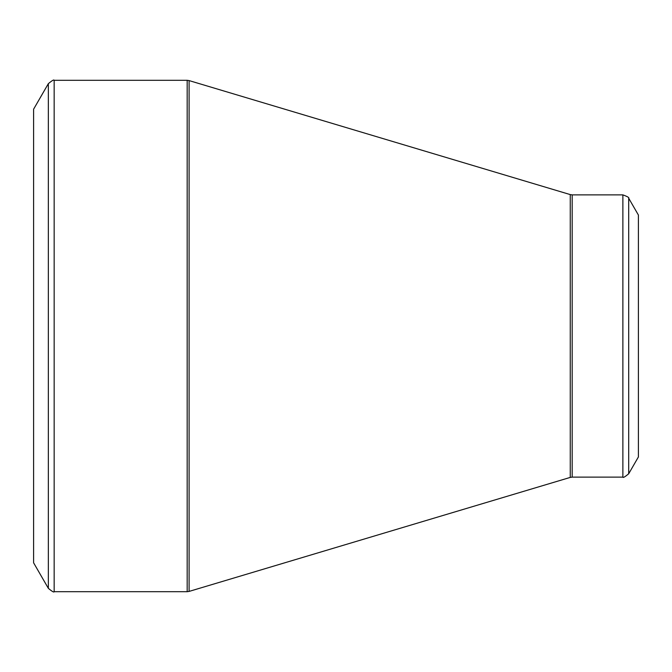 <?xml version="1.0" encoding="UTF-8"?>
<svg xmlns="http://www.w3.org/2000/svg" width="672" height="672" viewBox="0 0 672 672"><rect width="100%" height="100%" fill="white"/><g stroke="black" fill="none" stroke-linecap="round" stroke-linejoin="round"><path stroke-width="1.01" d="M33.6 336L33.6 109.2L48.342 83.664L48.342 588.336L33.6 562.8L33.6 336M638.4 336L638.4 215.04L628.698 198.24L628.698 473.76L638.4 456.96L638.4 336M54.163 591.696L187.177 591.696L187.177 80.304L54.163 80.304L54.163 591.696C54.012 592.586 52.08 591.469 48.342 588.336M570.259 336L570.259 194.594L189.101 80.59L189.101 591.41L570.259 477.406L570.259 336M572.183 477.12L622.877 477.12L622.877 194.88L572.183 194.88L572.183 477.12L570.259 477.406M628.698 198.24C629.404 197.669 627.463 196.543 622.877 194.88M622.877 477.12C623.028 478.01 624.968 476.893 628.698 473.76M572.183 194.88L570.259 194.594M189.101 80.59L187.177 80.304M187.177 591.696L189.101 591.41M54.163 80.304C54.012 79.414 52.08 80.531 48.342 83.664"/></g></svg>
